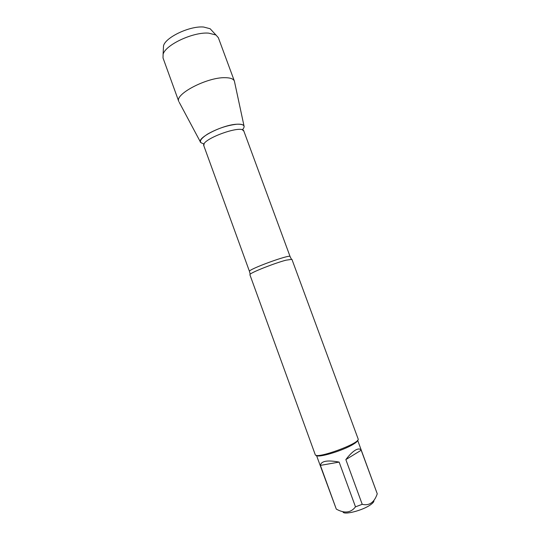 <?xml version="1.0" encoding="UTF-8"?>
<svg xmlns="http://www.w3.org/2000/svg" width="540" height="540" viewBox="0 0 540 540"><rect width="100%" height="100%" fill="white"/><g stroke="black" fill="none" stroke-linecap="round" stroke-linejoin="round"><path stroke-width="0.81" d="M373.862 500.519C374.173 501.525 373.14 502.889 370.757 504.61C362.907 510.496 343.116 515.498 342.941 511.731M357.635 440.242L377.251 493.803C374.301 502.477 369.293 505.98 362.225 504.32L355.495 506.837C350.865 512.872 344.466 513.635 336.292 509.105L316.454 455.315M316.474 455.315C317.324 458.339 342.644 450.853 353.106 444.386C356.157 442.557 357.662 441.18 357.622 440.262M377.251 493.803L361.193 450.225C360.031 448.578 358.054 448.578 355.252 450.225C352.411 451.973 349.272 455.099 345.843 459.594L362.225 504.32M355.495 506.837L339.14 462.092C327.368 459.905 321.125 461.005 320.409 465.392L336.292 509.105M291.917 259.342L286.051 260.172C275.083 263 252.126 272.012 250.182 274.226L249.885 274.718L315.225 454.619C315.583 459.716 361.145 443.043 358.128 438.919L291.917 259.342M204.208 143.843C198.248 142.796 199.361 139.55 207.549 134.109C217.397 128.588 227.205 125.287 236.979 124.214C244.087 124.025 245.869 125.915 242.332 129.89M320.409 465.392L339.14 462.092M345.843 459.594L361.193 450.225M163.37 48.85L163.519 45.785C165.55 37.226 190.046 25.691 203.675 27.041L210.114 28.728L212.213 30.976M234.401 81.128L218.342 37.685L215.946 34.985L208.71 33.149C193.32 31.739 165.368 44.847 163.1 54.324L163.013 57.935L178.787 101.48C174.44 94.217 207.232 77.099 225.126 77.686C230.411 77.74 233.503 78.887 234.401 81.128L244.026 126.009M244.148 126.569C243.972 124.76 241.583 123.977 236.979 124.214C222.595 124.733 195.919 138.328 200.678 142.479M250.182 274.226L249.48 271.424C247.428 269.629 290.507 253.868 290.095 256.561L291.371 259.153M290.095 256.561L243.864 131.132C242.622 124.011 200.191 139.543 203.837 145.78L204.005 144.221M249.48 271.424L203.837 145.78M243.864 131.132L242.723 130.052M163.519 45.785L163.1 54.324M210.114 28.728L215.946 34.985M200.407 141.973L179.213 102.276"/></g></svg>
